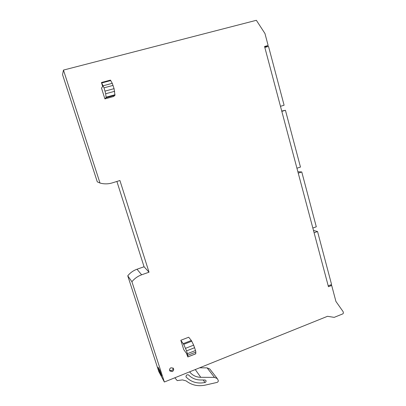 <?xml version="1.0" encoding="UTF-8"?>
<svg xmlns="http://www.w3.org/2000/svg" width="406" height="406" viewBox="0 0 406 406"><rect width="100%" height="100%" fill="white"/><g stroke="black" fill="none" stroke-linecap="round" stroke-linejoin="round"><path stroke-width="0.61" d="M164.359 382.005L131.925 281.739L127.753 275.811L158.782 371.541L164.359 382.005L327.51 316.304L334.174 317.37L342.968 313.813L343.43 312.879L343.09 311.6L335.919 301.435L331.692 285.469L328.449 286.727L264.56 46.472L268.133 45.502L264.763 47.228M127.753 275.811C130.24 272.746 133.325 270.553 137.01 269.234L144.064 266.762L116.892 181.457M268.133 45.502L264.961 33.52L256.353 20.3L63.463 70.081L62.544 74.633L97.298 181.852L100.003 183.045C104.119 184.177 108.194 184.126 112.229 182.903L119.917 180.518L149.027 272.193L141.633 274.806L137.01 269.234M330.514 284.946L331.692 285.469M158.112 367.283L159.918 370.622L161.669 376.042L159.842 372.617L158.112 367.283M131.925 281.739C134.533 278.516 137.766 276.202 141.633 274.806M144.064 266.762L149.027 272.193M63.463 70.081L100.003 183.045M159.842 372.617L160.482 372.363M171.007 367.755L173.25 368.242C174.037 369.597 173.697 370.714 172.23 371.576L169.972 371.079C169.2 369.724 169.546 368.618 171.007 367.755M180.817 340.279L188.694 337.224L191.322 340.497L191.744 341.218L183.71 344.349L186.557 350.875L187.805 355.26L187.836 356.94L186.466 353.377L183.761 349.652L180.817 340.279L183.71 344.349M106.078 97.704L114.969 95.263L113.629 96.496L104.9 98.891L101.495 88.051L102.672 86.549L101.454 82.509L104.027 87.833L105.687 93.74L106.118 97.552L104.9 98.891M195.646 353.799L195.865 352.073L195.514 350.49L193.657 345.151L191.744 341.218M114.969 95.263L114.076 88.65L112.269 83.321L110.422 80.114L101.52 82.489M199.62 367.806L207.126 367.882L209.816 369.029L210.237 369.567M189.602 371.845L190.302 372.683C193.078 375.687 196.57 377.23 200.787 377.316L214.475 377.387L217.276 378.57L218.245 380.376C218.413 381.386 217.997 382.071 216.997 382.432L205.299 385.096C198.057 386.603 191.657 385.198 186.1 380.879L182.451 379.904L177.194 380.615L174.89 377.824M200.503 379.98C195.763 379.899 191.784 378.219 188.567 374.946L187.496 374.743L186.42 375.18L185.923 376.839C191.069 382.117 197.428 384 205.01 382.498C206.07 382.016 206.339 381.3 205.812 380.356L204.989 380.001L200.503 379.98M172.92 367.943C173.281 369.125 172.875 370.023 171.708 370.648L169.556 370.125M328.21 285.839L331.58 284.53L317.543 231.527L313.483 230.441M314.102 232.775L317.543 231.527M312.843 228.04L316.294 226.797L301.77 171.956L297.877 171.758M298.243 173.129L301.77 171.956M296.938 168.226L300.47 167.059L285.438 110.285L281.728 111.041M281.82 111.381L285.438 110.285M280.47 106.306L284.093 105.22L268.518 46.406L264.808 47.411M183.304 343.618L191.322 340.497M185.578 348.312L193.657 345.151M194.647 347.693L186.557 350.875M187.435 353.677L195.514 350.49M195.865 352.073L187.805 355.26M187.836 356.894L195.844 353.722M110.823 80.54L101.835 82.946M103.236 85.752L112.269 83.321M113.066 85.397L104.027 87.833M105.047 91.101L114.076 88.65M114.685 91.289L105.687 93.74M106.098 97.176L115.015 94.735M189.643 371.825L189.906 372.221M200.787 377.316L195.271 369.561M207.126 367.882L214.475 377.387M205.01 382.498L203.218 379.991M169.972 371.079L169.667 370.556M195.844 353.773L187.836 356.94M115.02 95.111L106.118 97.552M190.302 372.683L189.703 371.8M217.276 378.57L209.816 369.029"/></g></svg>
